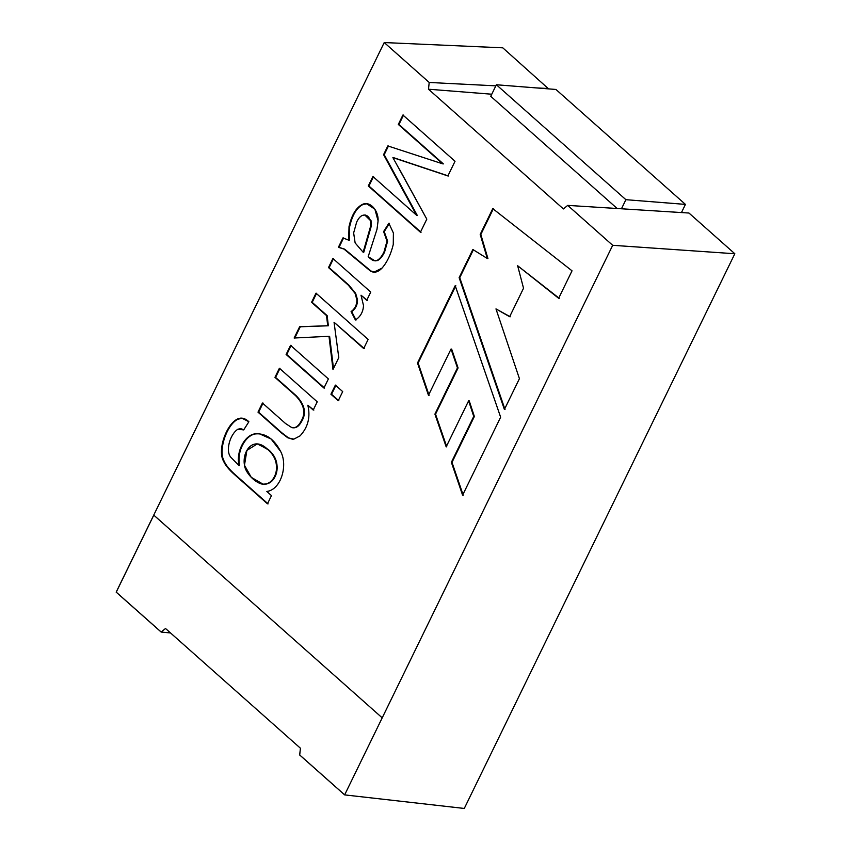 <?xml version="1.0" encoding="UTF-8"?>
<svg xmlns="http://www.w3.org/2000/svg" width="851" height="851" viewBox="0 0 851 851"><rect width="100%" height="100%" fill="white"/><g stroke="black" fill="none" stroke-linecap="round" stroke-linejoin="round"><path stroke-width="1.28" d="M384.226 42.55L153.744 515.1L382.216 717.85L612.688 245.301L567.713 205.389L563.405 208.931L428.489 89.217L429.202 82.462L384.226 42.55L429.202 82.462L495.846 85.845L429.202 82.462L428.489 89.217L563.405 208.931L567.713 205.389L612.688 245.301L734.828 253.747L464.284 808.45L344.634 794.887L299.658 754.975L300.435 748.231L165.519 628.506L161.147 632.059L170.53 632.953L161.147 632.059L116.172 592.147L384.226 42.55L502.781 47.826L548.618 88.887L502.781 47.826L384.226 42.55M500.643 417.192L462.604 495.186L451.37 462.316L473.741 416.437L468.624 400.832L446.179 446.849L434.914 414.118L457.455 367.898L451.019 349.048L428.468 395.29L417.501 362.983L455.2 285.681L500.643 417.192L455.2 285.681L417.501 362.983L418.128 363.026L455.828 285.734L418.128 363.026L417.501 362.983L428.468 395.29L451.019 349.048L451.647 349.101L451.019 349.048L457.455 367.898L458.083 367.94L451.647 349.101L458.083 367.94L457.455 367.898L434.914 414.118L435.542 414.16L458.083 367.94L435.542 414.16L434.914 414.118L446.179 446.849L468.624 400.832L469.241 400.874L468.624 400.832L473.741 416.437L474.369 416.49L469.241 400.874L474.369 416.49L473.741 416.437L451.37 462.316L451.998 462.359L474.369 416.49L451.998 462.359L451.37 462.316L462.604 495.186L500.643 417.192M480.198 234.429L492.772 208.644L572.032 270.82L558.639 298.286L517.653 265.746L523.535 288.244L509.643 316.71L495.973 308.902L519.429 378.663L504.398 409.48L459.125 277.639L472.848 249.503L487.293 258.481L480.198 234.429L487.293 258.481L472.848 249.503L459.125 277.639L504.398 409.48L519.429 378.663L495.973 308.902L509.643 316.71L523.535 288.244L517.653 265.746L558.639 298.286L572.032 270.82L492.772 208.644L480.198 234.429L480.826 234.482L480.198 234.429M442.733 163.849L398.311 124.437L402.906 115.023L455.03 161.275L447.881 175.944L392.885 157.595L447.881 175.944L455.03 161.275L402.906 115.023L398.311 124.437L398.938 124.48L403.534 115.066L398.938 124.48L398.311 124.437L442.733 163.849L387.833 145.936L442.733 163.849M399.31 168.977L426.808 219.143L420.426 232.227L368.302 185.965L372.919 176.508L416.607 215.282L383.578 154.659L387.833 145.936L383.578 154.659L416.607 215.282L372.919 176.508L368.302 185.965L420.426 232.227L426.808 219.143L392.885 157.595M338.39 247.301L342.974 237.886L348.676 240.173L349.016 226.632C351.686 214.92 356.154 207.516 362.441 204.41C369.738 200.698 378.674 210.197 378.089 220.845L376.993 229.313L368.196 256.64C373.259 261.48 373.94 260.821 376.674 260.555C379.259 259.502 381.695 256.672 383.961 252.045L387.003 241.11L383.61 231.568L388.864 223.239L393.396 233.004L393.268 244.471C390.864 254.428 387.088 262.321 381.971 268.161C377.929 272.309 374.046 273.245 370.313 270.948L343.985 249.077L338.39 247.301L343.985 249.077L370.313 270.948L374.089 272.065L381.971 268.161C387.088 262.321 390.864 254.428 393.268 244.471L393.396 233.004L388.864 223.239L383.61 231.568L387.003 241.11L383.961 252.045C381.695 256.672 379.259 259.502 376.674 260.555L374.844 260.81L368.196 256.64L376.993 229.313L378.089 220.845L374.897 209.197L366.632 203.729L362.441 204.41C356.154 207.516 351.686 214.92 349.016 226.632L348.676 240.173L342.974 237.886L338.39 247.301L339.017 247.354L338.39 247.301M351.08 311.604C354.952 308.796 356.888 304.86 356.888 299.786L355.027 293.308L348.282 285.117L328.507 267.565L332.922 258.502L370.749 292.074L366.738 300.297L361.015 295.212L363.515 305.594C363.143 311.955 360.441 316.753 355.399 319.976L351.08 311.604L355.399 319.976C360.441 316.753 363.143 311.955 363.515 305.594L361.015 295.212L366.738 300.297L370.749 292.074L332.922 258.502L328.507 267.565L329.135 267.618L333.549 258.555L329.135 267.618L328.507 267.565L348.282 285.117L355.027 293.308L356.888 299.786C356.888 304.86 354.952 308.796 351.08 311.604L351.708 311.647L351.08 311.604M326.518 315.572L311.562 302.296L316.008 293.18L368.132 339.443L363.685 348.559L334.049 322.252L338.783 357.622L332.986 369.504L328.997 336.294L294.138 338.017L299.648 326.72L327.731 325.731L326.518 315.572L327.731 325.731L299.648 326.72L294.138 338.017L328.997 336.294L332.986 369.504L338.783 357.622L334.049 322.252L363.685 348.559L368.132 339.443L316.008 293.18L311.562 302.296L312.189 302.35L316.636 293.233L312.189 302.35L311.562 302.296L326.518 315.572M338.241 400.725L330.922 394.226L335.368 385.109L342.687 391.609L338.241 400.725L342.687 391.609L335.368 385.109L330.922 394.226L331.55 394.279L335.996 385.163L331.55 394.279L330.922 394.226L338.241 400.725M323.944 388.035L286.117 354.473L290.563 345.357L328.39 378.918L323.944 388.035L328.39 378.918L290.563 345.357L286.117 354.473L286.744 354.516L291.191 345.4L286.744 354.516L286.117 354.473L323.944 388.035M262.438 403.023L285.479 423.468L291.85 427.638C295.361 428.372 298.446 426.213 301.126 421.171C306.02 413.065 304.19 404.576 295.637 395.715L274.958 377.355L279.405 368.238L317.232 401.81L313.221 410.033L307.839 405.257C310.626 417.064 308.03 427.255 300.073 435.861L293.85 439.137L287.723 437.744L281.245 432.776L257.991 412.139L262.438 403.023L257.991 412.139L281.245 432.776L287.723 437.744L292.223 439.137L293.85 439.137L300.073 435.861C308.03 427.255 310.626 417.064 307.839 405.257L313.221 410.033L317.232 401.81L279.405 368.238L274.958 377.355L275.586 377.408L280.032 368.292L275.586 377.408L274.958 377.355L295.637 395.715C304.19 404.576 306.02 413.065 301.126 421.171C298.446 426.213 295.361 428.372 291.85 427.638L285.479 423.468L262.438 403.023M271.48 495.601L267.469 503.824L234.78 474.815C228.908 469.614 225.164 465.061 223.547 461.146C217.292 450.551 225.951 425.245 236.886 419.32C240.854 417.139 244.854 417.947 248.886 421.734L243.705 429.915L237.876 429.212C229.749 434.446 225.143 451.551 231.11 457.572L238.961 465.529C235.78 450.126 245.896 434.34 255.47 433.829C265.735 433.18 274.107 439.02 280.585 451.36C288.17 465.135 281.075 489.655 266.831 491.474L271.48 495.601L266.831 491.474C281.075 489.655 288.17 465.135 280.585 451.36L271.129 439.02L259.225 433.723L255.47 433.829C245.896 434.34 235.78 450.126 238.961 465.529L231.11 457.572C225.143 451.551 229.749 434.446 237.876 429.212L240.45 428.67L243.705 429.915L248.886 421.734L241.875 418.149L236.886 419.32C225.951 425.245 217.292 450.551 223.547 461.146C225.164 465.061 228.908 469.614 234.78 474.815L267.469 503.824L271.48 495.601M688.959 213.037L734.828 253.747L688.959 213.037L567.713 205.389L688.959 213.037M491.761 94.216L428.489 89.217L491.761 94.216M535.853 87.876L548.65 88.525L535.853 87.876M464.284 808.45L734.828 253.747L612.688 245.301L344.634 794.887L464.284 808.45M153.808 515.11L116.236 592.147L161.211 632.059L165.519 628.506L300.435 748.231L299.722 754.986L344.698 794.898M559.267 298.329L517.653 265.746L559.267 298.329M510.27 316.763L495.973 308.902L510.27 316.763M505.026 409.533L459.753 277.681L459.125 277.639L459.753 277.681L473.475 249.556L459.753 277.681L505.026 409.533M487.921 258.534L487.293 258.481L487.921 258.534L480.826 234.482L493.399 208.686L480.826 234.482L487.921 258.534M448.509 175.987L393.513 157.637L448.509 175.987M421.054 232.27L368.302 185.965L368.93 186.018L373.546 176.551L368.93 186.018L421.054 232.27M417.235 215.324L383.578 154.659L384.205 154.701L388.45 145.989L384.205 154.701L417.235 215.324M443.36 163.903L398.938 124.48L443.36 163.903M349.304 240.227L348.676 240.173L349.304 240.227L349.644 226.685C352.314 214.973 356.782 207.57 363.069 204.453L366.951 203.761L363.069 204.453C356.782 207.57 352.314 214.973 349.644 226.685L349.304 240.227M375.153 260.832L377.301 260.608C379.886 259.555 382.322 256.715 384.588 252.087L387.63 241.163L384.237 231.61L383.61 231.568L384.237 231.61L389.492 223.281L384.237 231.61L387.63 241.163L384.588 252.087C382.322 256.715 379.886 259.555 377.301 260.608L375.153 260.832M374.397 272.086L370.94 271.001L344.612 249.13L339.017 247.354L343.602 237.94L339.017 247.354L344.612 249.13L370.94 271.001L374.397 272.086M363.132 252.226L355.133 242.929L353.644 232.94L356.665 222.068C358.377 218.494 360.26 216.292 362.324 215.452L364.802 215.005L370.376 220.462L370.696 225.93L363.132 252.226L363.76 252.279L363.132 252.226L370.696 225.93L370.376 220.462C368.6 215.877 365.909 214.207 362.324 215.452C360.26 216.292 358.377 218.494 356.665 222.068L353.644 232.94L355.133 242.929L363.132 252.226M363.76 252.279L371.323 225.972L371.004 220.505L365.111 215.037L371.004 220.505L371.323 225.972L363.76 252.279M367.366 300.339L361.015 295.212L367.366 300.339M356.026 320.029L351.708 311.647C355.58 308.849 357.516 304.913 357.516 299.839L355.654 293.361L348.91 285.17L329.135 267.618L348.91 285.17L355.654 293.361L357.516 299.839C357.516 304.913 355.58 308.849 351.708 311.647L356.026 320.029M364.313 348.602L334.049 322.252L364.313 348.602M333.486 368.483L329.624 336.347L328.997 336.294L329.624 336.347L333.486 368.483M294.765 338.07L300.275 326.773L299.648 326.72L328.358 325.784L327.731 325.731L328.358 325.784L327.146 315.625L312.189 302.35L327.146 315.625L328.358 325.784L300.275 326.773L294.765 338.07M338.868 400.778L331.55 394.279L338.868 400.778M324.571 388.088L286.744 354.516L324.571 388.088M313.838 410.086L307.839 405.257L313.838 410.086M292.542 439.159L288.351 437.786L281.872 432.819L257.991 412.139L258.619 412.192L263.065 403.076L258.619 412.192L281.872 432.819L288.351 437.786L292.542 439.159M293.148 427.83L291.85 427.638M292.478 427.681C295.988 428.415 299.073 426.255 301.754 421.213C306.647 413.118 304.818 404.629 296.265 395.768L275.586 377.408L296.265 395.768C304.818 404.629 306.647 413.118 301.754 421.213C299.073 426.255 295.988 428.415 292.478 427.681M268.097 503.877L235.408 474.858C229.536 469.667 225.792 465.114 224.175 461.199C217.92 450.605 226.579 425.298 237.514 419.373L242.195 418.181L237.514 419.373C226.579 425.298 217.92 450.605 224.175 461.199C225.792 465.114 229.536 469.667 235.408 474.858L268.097 503.877M243.854 429.67L240.759 428.702L243.854 429.67M239.588 465.582L238.961 465.529L239.588 465.582C236.408 450.168 246.524 434.393 256.098 433.872L259.534 433.755L256.098 433.872C246.524 434.393 236.408 450.168 239.588 465.582M268.427 449.573L257.885 443.967L267.799 449.519C272.384 453.583 275.139 458.061 276.064 462.965C277.011 467.922 276.49 472.422 274.501 476.475C272.448 480.655 269.533 483.155 265.757 483.985L263.044 484.155L251.268 477.337L244.471 465.242L246.886 450.413L257.257 443.914L268.427 449.573C273.011 453.636 275.767 458.115 276.692 463.008C275.767 458.115 273.011 453.636 268.427 449.573M263.363 484.176L266.384 484.038C270.161 483.208 273.075 480.698 275.118 476.528C277.118 472.475 277.639 467.976 276.692 463.008C277.639 467.976 277.118 472.475 275.118 476.528C273.075 480.698 270.161 483.208 266.384 484.038L263.363 484.176M267.799 449.519C253.407 435.169 241.961 451.136 244.471 465.242C245.439 474.081 258.651 486.346 265.757 483.985C269.533 483.155 272.448 480.655 274.501 476.475C276.49 472.422 277.011 467.922 276.064 462.965C275.139 458.061 272.384 453.583 267.799 449.519M429.095 395.343L418.128 363.026L429.095 395.343M446.796 446.903L435.542 414.16L446.796 446.903M463.231 495.239L451.998 462.359L463.231 495.239M685.438 204.4L681.46 212.569L685.438 204.4L555.926 89.461L685.438 204.4L625.889 199.687L685.438 204.4M555.926 89.461L496.378 84.76L625.889 199.687L496.378 84.76L490.74 96.312L617.166 208.506L490.74 96.312L496.378 84.76L555.926 89.461M621.464 208.782L625.889 199.687L621.464 208.782M374.844 260.81L375.472 260.863M374.089 272.065L374.717 272.118M364.802 215.005L365.43 215.058M292.223 439.137L292.85 439.19M240.45 428.67L241.078 428.713M257.885 443.967L257.257 443.914M263.672 484.208L263.044 484.155"/></g></svg>
